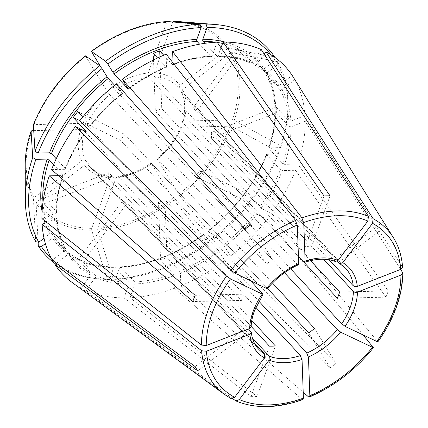 <?xml version="1.0" encoding="UTF-8"?>
<svg xmlns="http://www.w3.org/2000/svg" width="428" height="428" viewBox="0 0 428 428"><rect width="100%" height="100%" fill="white"/><g stroke="black" fill="none" stroke-linecap="round" stroke-linejoin="round"><path stroke-width="0.32" stroke-dasharray="2.14 1.6" d="M224.946 246.903L223.282 244.725M255.072 212.7L257.271 214.342M251.814 320.508L118.551 176.657L117.513 176.192C128.716 175.154 139.908 170.756 151.095 162.993L172.869 198.79L207.703 242.152A151.801 102.356 -42.8 0 1 113.222 279.147L115.437 279.334L119.733 267.521L120.434 266.842L134.718 281.956A134.381 90.613 -42.8 0 0 173.222 273.749L160.559 260.074A134.381 90.613 137.2 0 0 166.974 257.56L164.946 199.817L258.844 301.178M172.869 198.79A122.606 82.674 -42.8 0 1 97.712 228.22L97.686 230.071L113.222 279.147M254.692 65.04A134.381 90.613 -42.8 0 1 271.379 77.821A134.381 90.613 -42.8 0 1 277.381 85.423L279.297 85.327A135.863 91.613 137.2 0 0 256.313 64.681L254.692 65.04L242.023 51.365A134.381 90.613 137.2 0 0 237.342 49.102L192.9 107.899L335.434 261.529M266.371 154.38L278.393 153.829A149.918 101.088 137.2 0 1 214.524 238.316L209.362 229.772C235.839 208.222 254.842 183.088 266.371 154.38L280.345 169.798A134.381 90.613 -42.8 0 1 259.684 207.157L247.015 193.483L199.705 170.617L290.633 268.779M77.65 111.638L124.96 134.499L266.917 287.734A59.396 40.05 -42.8 0 1 297.273 264.354L298.295 264.825M266.917 287.734L267.409 288.622M280.661 147.59A149.918 101.088 137.2 0 0 287.942 105.978A149.918 101.088 137.2 0 0 277.745 64.617L277.595 61.707A151.801 102.356 -42.8 0 1 287.932 103.619A151.801 102.356 -42.8 0 1 280.549 145.787L280.661 147.59L269.287 147.847L268.64 148.152L282.619 163.56A134.381 90.613 -42.8 0 0 289.034 126.528L291.061 126.827L305.185 121.295A152.197 102.629 -42.8 0 1 297.786 164.036L388.255 290.928L339.634 292.03M277.745 64.617L266.665 73.151L266.13 74.702L280.024 89.741L281.94 89.639L294.822 79.72A152.197 102.629 -42.8 0 1 304.987 115.587L402.577 267.174M274.958 57.443L275.102 60.3L264.023 68.838L263.52 70.443L277.381 85.423M275.102 60.3A149.918 101.088 137.2 0 0 271.052 54.8M330.052 195.847L311.67 246.351A59.396 40.05 -42.8 0 0 305.667 246.491L148.81 77.168A59.396 40.05 -42.8 0 0 115.517 90.201L272.374 259.523A59.396 40.05 137.2 0 0 266.521 264.033L109.664 94.711A59.396 40.05 -42.8 0 0 86.857 124.88L82.957 123.323A62.365 42.051 -42.8 0 1 107.112 91.373L85.456 55.859M324.044 195.987L305.667 246.491M220.992 47.776L218.093 55.747L217.365 56.426C229.526 56.523 240.493 58.7 250.268 62.964L251.637 62.418A135.863 91.613 137.2 0 0 218.093 55.747M204.959 43.308L217.365 56.426M172.805 21.967L172.677 22.251A122.606 82.674 -42.8 0 1 227.487 48.739L229.215 48.262L274.953 57.389M227.487 48.739L179.947 85.349A62.365 42.051 -42.8 0 0 154.235 72.921L172.677 22.251M154.438 72.466C153.673 74.44 153.903 76.05 155.123 77.297M383.333 221.597L335.948 258.084L177.251 86.547A59.396 40.05 -42.8 0 0 154.813 77.029L311.67 246.351M180.386 273.556L179.359 271.015M180.867 285.749A152.197 102.629 -42.8 0 0 224.759 260.641L218.943 251.145A135.863 91.613 137.2 0 1 180.429 273.182L180.867 285.749L303.206 392.246M120.931 267.077A134.381 90.613 -42.8 0 0 203.889 234.592L217.67 249.476A134.381 90.613 -42.8 0 1 179.642 271.234L166.974 257.56M160.559 260.074L158.526 202.332A59.396 40.05 137.2 0 0 164.946 199.817M261.669 208.527L259.47 206.885M337.36 298.268L385.986 297.166L295.513 170.28L282.293 170.579A135.863 91.613 137.2 0 1 261.369 208.415L271.668 213.395L377.796 341.902M199.705 170.617A59.396 40.05 137.2 0 1 195.307 176.438L242.623 199.298A134.381 90.613 137.2 0 0 247.015 193.483M25.22 165.144A124.211 83.76 137.2 0 0 33.454 199.036L34.256 197.554L81.791 160.944A62.365 42.051 -42.8 0 1 80.689 129.566L84.584 131.118L241.44 300.44L192.819 301.542M80.689 129.566L33.694 130.631M53.612 164.609L62.986 174.726L63.184 175.25L62.531 175.555A135.863 91.613 137.2 0 0 56.031 213.069L41.907 218.596M58.465 175.646L62.531 175.555M195.088 295.304L243.714 294.202L86.857 124.88M241.44 300.44A59.396 40.05 -42.8 0 1 243.714 294.202M304.987 115.587L290.863 121.113L288.83 120.814L276.167 107.139L211.282 132.546L329.196 259.833M211.282 132.546A59.396 40.05 137.2 0 1 211.48 138.255L276.365 112.853A134.381 90.613 137.2 0 0 276.167 107.139M114.453 266.976L114.929 267.211A134.381 90.613 -42.8 0 1 60.439 245.581C73.584 259.502 91.587 266.633 114.453 266.976L113.725 267.655L109.429 279.468L107.214 279.286L91.678 230.211L91.704 228.354L110.146 177.684A62.365 42.051 -42.8 0 1 84.434 165.261L88.27 165.064L245.126 334.386L197.747 370.878M84.434 165.261L36.894 201.872L36.096 203.348A124.211 83.76 137.2 0 0 91.678 230.211M38.119 242.162L36.096 203.348M113.725 267.655A135.863 91.613 -42.8 0 1 52.521 238.075L45.373 243.58M52.521 238.075L54.436 237.979L68.223 252.862L67.795 254.569A135.863 91.613 137.2 0 0 90.779 275.209L81.101 288.012L230.836 398.457A116.229 78.377 -42.8 0 1 224.245 394.295M56.464 263.295L67.795 254.569M195.104 366.561L242.483 330.068L85.627 160.746L81.791 160.944M245.126 334.386A59.396 40.05 -42.8 0 1 242.483 330.068M337.414 261.112L197.581 110.162L242.023 51.365M256.313 64.681L264.247 54.19M197.581 110.162A59.396 40.05 137.2 0 0 192.9 107.899M269.405 346.118L251.022 396.622L124.008 297.877L129.005 284.144A135.863 91.613 137.2 0 1 95.46 277.472L95.594 275.504L82.925 261.829L127.367 203.038L252.408 338.013M128.395 281.881C129.203 282.523 129.331 283.416 128.774 284.561M114.929 267.211L128.71 282.095A134.381 90.613 -42.8 0 1 95.594 275.504M110.146 177.684L111.638 176.325L112.548 176.796L251.156 326.42M251.022 396.622A119.433 80.534 137.2 0 0 257.03 396.483L275.407 345.979M166.225 54.142L166.465 67.292L157.563 57.983M297.273 264.354L155.321 111.12L153.294 53.377M159.922 56.887L161.741 108.605A59.396 40.05 137.2 0 0 155.321 111.12M314.559 328.437L335.943 363.372L230.612 256.131L224.796 246.635A135.863 91.613 137.2 0 0 256.971 214.23L267.27 219.211A152.197 102.629 -42.8 0 1 230.612 256.131M278.393 153.829L278.28 152.031L231.971 126.651L230.205 126.174L181.424 127.282L180.129 127.849L180.504 128.946A59.396 40.05 -42.8 0 1 157.702 159.114L272.47 283.004M181.424 127.282A62.365 42.051 -42.8 0 1 157.269 159.237L156.942 158.488C167.444 149.559 175.17 139.346 180.129 127.849M157.504 159.601C156.616 158.173 156.787 158.125 158.012 159.462M157.269 159.237L179.76 195.719A124.211 83.76 137.2 0 0 231.971 126.651M214.524 238.316L213.556 237.647L179.76 195.719M209.784 230.537C209.148 229.558 209.244 229.531 210.062 230.462M266.564 154.92A134.381 90.613 -42.8 0 1 209.741 230.087L223.523 244.966A134.381 90.613 -42.8 0 0 255.286 212.973L242.623 199.298M224.759 260.641L330.09 367.877A119.433 80.534 137.2 0 0 335.943 363.372M330.09 367.877L308.706 332.947M250.69 280.784L120.562 140.314L79.854 120.643M124.96 134.499A59.396 40.05 137.2 0 0 120.562 140.314M280.153 169.488L282.699 170.505M180.504 128.946L298.423 256.233M385.986 297.166A119.433 80.534 137.2 0 0 388.255 290.928M56.031 213.069L56.769 212.229L56.571 211.758L43.902 198.084A134.381 90.613 137.2 0 0 44.105 203.798L108.985 178.39L248.491 328.988M251.14 326.896L250.738 325.911L108.787 172.677L43.902 198.084M108.787 172.677A59.396 40.05 137.2 0 0 108.985 178.39M90.779 275.209L90.913 273.246L78.244 259.571A134.381 90.613 137.2 0 0 82.925 261.829M78.244 259.571L122.692 200.775A59.396 40.05 137.2 0 0 127.367 203.038M254.216 342.753L122.692 200.775M277.595 61.707L231.858 52.58L230.125 53.051A122.606 82.674 -42.8 0 1 232.479 119.936L234.244 120.412L280.549 145.787M310.567 260.652L182.777 122.708L182.381 121.67C185.677 110.344 185.372 100.687 181.477 92.699L182.59 89.661L230.125 53.051M181.477 92.699L337.403 261.117M338.591 262.401L385.97 225.909L294.822 79.72M385.97 225.909A119.433 80.534 137.2 0 0 384.451 223.32M335.948 258.084A59.396 40.05 -42.8 0 1 338.569 262.359M163.726 55.196L172.377 64.537A134.381 90.613 -42.8 0 1 210.886 56.33L199.625 44.175M82.7 117.09L90.313 125.313A134.381 90.613 -42.8 0 1 122.076 93.315L114.618 85.263M85.728 131.476A135.863 91.613 137.2 0 0 64.799 169.317L65.447 169.028L65.254 168.488L56.234 158.745M46.796 222.474L56.234 218.778A135.863 91.613 137.2 0 0 65.152 250.252L65.58 248.545L51.793 233.667L49.878 233.763A135.863 91.613 -42.8 0 1 45.106 223.132M44.105 203.798L56.769 217.472L56.972 217.9L56.234 218.778M109.429 279.468A149.918 101.088 -42.8 0 1 101.035 279.126A149.918 101.088 -42.8 0 1 51.296 258.378M55.587 263.969A151.801 102.356 137.2 0 0 98.681 278.938A151.801 102.356 137.2 0 0 107.214 279.286M204.21 234.967C203.391 234.041 203.295 234.068 203.931 235.047M120.434 266.842C148.382 265.093 176.074 254.243 203.509 234.282L203.669 234.651A135.863 91.613 -42.8 0 1 119.733 267.521M237.342 49.102L250.268 62.964M276.365 112.853L289.034 126.528M278.28 152.031A151.801 102.356 -42.8 0 1 213.556 237.647M101.045 67.394L112.965 86.863A62.365 42.051 -42.8 0 1 148.227 73.06L166.669 22.384L167.466 21.544M82.957 123.323L33.459 124.65M33.454 199.036L35.674 241.676M44.031 238.262L49.878 233.763M284.968 164.266L282.426 163.25M291.061 126.827A135.863 91.613 137.2 0 1 284.567 164.336L297.786 164.036M81.101 288.012A152.197 102.629 -42.8 0 1 71.77 282.186M115.437 279.334A149.918 101.088 137.2 0 0 208.671 242.826L203.669 234.651M279.297 85.327L292.18 75.408M219.093 251.413L217.429 249.235M207.703 242.152L208.671 242.826M173.04 62.9L172.875 64.778L172.377 64.537M210.886 56.33L211.384 56.56L212.085 55.886L217.082 42.153M295.513 170.28A152.197 102.629 -42.8 0 1 271.668 213.395M64.799 169.317L51.579 169.616M261.31 49.621L251.637 62.418M65.152 250.252L52.275 260.171M124.008 297.877A152.197 102.629 -42.8 0 1 85.782 290.275L95.46 277.472M134.777 284.427C135.339 283.277 135.211 282.384 134.397 281.742M172.944 273.524L173.966 276.071M302.89 399.57L301.906 399.217L174.453 288.263L174.009 275.696A135.863 91.613 137.2 0 1 135.013 284.01L130.01 297.738L257.03 396.483M174.453 288.263A152.197 102.629 -42.8 0 1 130.01 297.738M90.313 125.313L90.565 125.752L90.126 125.661L79.822 120.685M116.48 83.76L122.456 93.63C110.542 103.185 99.906 113.891 90.565 125.752M122.034 92.865C122.67 93.844 122.574 93.871 121.755 92.946M298.423 256.147L161.741 108.605M97.712 228.22L116.154 177.55L117.513 176.192M152.159 163.967C150.934 162.635 150.763 162.683 151.651 164.111M232.479 119.936L183.692 121.044L182.381 121.67M178.984 88.628L179.947 85.349M195.307 176.438L284.513 272.732M158.526 202.332L255.816 307.352M211.48 138.255L323.589 259.272M267.521 288.488L151.849 163.624A59.396 40.05 -42.8 0 1 118.551 176.657M115.785 90.485L112.789 86.558M149.115 77.431C147.895 76.189 147.665 74.579 148.436 72.599M109.932 94.989L106.936 91.068M363.367 335.236L267.27 219.211M400.742 269.373L305.185 121.295M232.784 398.703L85.782 290.275M250.985 224.593L272.374 259.523M245.132 229.098L266.521 264.033M339.532 263.397A59.396 40.05 -42.8 0 1 345.658 268.34L177.251 86.547A59.396 40.05 -42.8 0 1 179.091 88.762M97.686 230.077A124.211 83.76 137.2 0 0 173.907 200.229M303.693 261.84A59.396 40.05 -42.8 0 1 334.851 261.134M267.019 154.085A135.863 91.613 -42.8 0 1 209.522 230.146M266.665 73.151A135.863 91.613 -42.8 0 1 269.287 147.847M250.738 325.911A59.396 40.05 -42.8 0 1 254.034 309.792A59.396 40.05 -42.8 0 1 262.519 293.549M225.058 42.04A135.863 91.613 -42.8 0 1 264.023 68.838M215.803 42.222A134.381 90.613 -42.8 0 1 217.285 42.442M222.565 43.453A134.381 90.613 -42.8 0 1 257.597 62.937A134.381 90.613 -42.8 0 1 263.594 70.545M128.106 88.682A134.381 90.613 -42.8 0 1 165.962 67.052M65.254 168.488A134.381 90.613 -42.8 0 1 85.68 131.455M51.793 233.667A134.381 90.613 -42.8 0 1 42.971 202.332M44.218 220.431A135.863 91.613 -42.8 0 1 42.083 211.544M65.58 248.545A134.381 90.613 -42.8 0 1 56.769 217.472M56.571 211.758A134.381 90.613 -42.8 0 1 62.986 174.726M90.913 273.246A134.381 90.613 -42.8 0 1 74.221 260.465L60.439 245.581A134.381 90.613 -42.8 0 1 54.436 237.979M68.298 252.959L74.221 260.465A134.381 90.613 -42.8 0 1 68.223 252.862M216.889 56.191A134.381 90.613 -42.8 0 1 250.011 62.777M266.237 74.857A134.381 90.613 -42.8 0 1 268.832 148.682M280.024 89.741A134.381 90.613 -42.8 0 1 288.83 120.814M230.205 126.174A122.606 82.674 -42.8 0 1 178.722 194.285M234.244 120.412A124.211 83.76 137.2 0 0 231.858 52.58M229.221 48.262A124.211 83.76 137.2 0 0 180.081 21.684M91.512 51.815A122.606 82.674 -42.8 0 1 166.669 22.384M34.176 124.43A122.606 82.674 -42.8 0 1 85.659 56.325M34.256 197.554A122.606 82.674 -42.8 0 1 31.902 130.668M91.704 228.354A122.606 82.674 -42.8 0 1 36.894 201.872M212.085 55.886A135.863 91.613 137.2 0 0 173.083 64.2M166.663 66.715A135.863 91.613 137.2 0 0 128.149 88.751M290.863 121.113A135.863 91.613 137.2 0 0 281.94 89.639M122.296 93.256A135.863 91.613 137.2 0 0 90.126 125.661M112.548 176.796A59.396 40.05 -42.8 0 1 90.11 167.273A59.396 40.05 -42.8 0 1 88.27 165.064M151.416 163.742A62.365 42.051 -42.8 0 1 116.154 177.55M182.59 89.661A62.365 42.051 -42.8 0 1 183.692 121.044M181.734 93.079A59.396 40.05 -42.8 0 1 182.777 122.708M111.638 176.325C102.436 175.828 95.262 172.81 90.11 167.273L258.517 349.066A59.396 40.05 -42.8 0 1 250.942 331.625M85.627 160.746A59.396 40.05 -42.8 0 1 84.584 131.118M373.013 346.883A116.229 78.377 -42.8 0 1 308.326 396.703M402.507 272.112A116.229 78.377 -42.8 0 1 396.012 306.448A116.229 78.377 -42.8 0 1 377.41 341.062M393.369 237.626A116.229 78.377 -42.8 0 1 402.309 266.398M301.906 399.217A116.229 78.377 -42.8 0 1 235.518 400.72M254.901 65.2C261.192 68.55 266.687 72.76 271.379 77.821L257.597 62.937L263.52 70.443M101.035 279.126L98.681 278.938M266.125 74.702C277.093 95.07 277.933 119.551 268.634 148.152M56.769 212.229C56.737 200.395 58.871 188.069 63.184 175.25M287.942 105.978L287.932 103.619M211.384 56.566C198.934 57.208 186.094 59.947 172.875 64.778M166.465 67.292C153.256 72.803 140.539 80.084 128.309 89.12M86.167 131.567C77.382 143.69 70.476 156.177 65.447 169.028M56.972 217.9C57.764 229.413 60.669 239.68 65.693 248.7"/><path stroke-width="0.64" d="M300.194 355.299L302.04 359.878M252.408 338.013L269.324 356.273L269.051 360.21L239.3 399.57L235.892 400.934L232.784 398.703M373.398 347.723L340.624 332.187A62.365 42.051 -42.8 0 1 308.47 356.952L309.829 395.606L309.332 397.045C334.22 386.318 355.577 369.878 373.398 347.723L363.367 335.236M306.609 352.784L308.46 357.364M337.007 329.373L340.961 332.331M341.4 323.557L345.359 326.516M353.196 291.158C354.341 292.479 355.935 292.715 357.974 291.864M352.993 285.449C354.138 286.765 355.732 287.001 357.771 286.155M337.414 261.112L339.88 263.68L342.785 262.674A62.365 42.051 -42.8 0 1 357.3 286.38L400.731 269.373L402.577 267.174C401.764 256.078 398.698 246.228 393.369 237.626L384.451 223.32A119.433 80.534 137.2 0 0 383.333 221.597L292.18 75.408A152.197 102.629 -42.8 0 0 265.991 51.884L373.109 218.703L372.537 223.314L342.785 262.674M298.423 256.147L303.693 261.84L304.677 262.327C316.453 258.517 326.703 258.25 335.434 261.529L338.104 260.411L367.855 221.051L368.433 216.44L261.31 49.621A152.197 102.629 -42.8 0 0 223.09 42.019L220.992 47.776M304.677 262.327L305.105 261.16A62.365 42.051 -42.8 0 1 338.104 260.411M266.532 288.44L267.409 288.622C276.172 278.147 286.471 270.212 298.295 264.825L298.685 263.675L297.326 225.021A112.553 75.895 -42.8 0 0 234.854 273.134L266.532 288.44A62.365 42.051 -42.8 0 1 298.685 263.675M250.69 280.784L263.017 294.432L230.457 278.949A112.553 75.895 -42.8 0 0 206.221 345.535L249.658 328.527L251.14 326.896C251.316 321.77 252.408 316.426 254.419 310.862L263.017 294.432M271.052 54.8A149.918 101.088 137.2 0 0 207.115 27.445L202.813 39.258A135.863 91.613 -42.8 0 1 225.058 42.04M203.423 41.521C202.615 40.885 202.487 39.991 203.043 38.841M223.09 42.019L330.052 195.847A119.433 80.534 137.2 0 0 324.044 195.987L217.082 42.153A152.197 102.629 -42.8 0 0 172.644 51.628L173.04 62.9M215.803 42.222A134.381 90.613 -42.8 0 0 203.107 41.313L204.959 43.308M207.115 27.445L206.055 24.096L173.634 21.4L172.805 21.967M303.206 392.246L308.326 396.703L309.332 397.045M284.513 272.732L337.259 329.672A59.396 40.05 -42.8 0 1 306.897 353.052L258.844 301.178M402.78 273C402.748 284.139 400.576 295.641 396.269 307.507C391.946 319.331 385.789 330.796 377.796 341.902L345.022 326.371A62.365 42.051 -42.8 0 0 357.498 292.094L400.934 275.086L402.78 273L400.742 269.373A112.553 75.895 -42.8 0 0 372.537 223.314M323.589 259.272L353.437 291.489A59.396 40.05 -42.8 0 1 350.141 307.614A59.396 40.05 -42.8 0 1 341.656 323.852L290.633 268.779M85.68 131.455A134.381 90.613 -42.8 0 1 85.921 131.129L86.167 131.567L85.728 131.476L75.424 126.501A152.197 102.629 -42.8 0 0 51.579 169.616L195.088 295.304A119.433 80.534 137.2 0 0 193.905 298.423A119.433 80.534 137.2 0 0 192.819 301.542L49.311 175.855L58.465 175.646M33.694 130.631L31.902 130.668L31.067 131.203A124.211 83.76 137.2 0 0 25.22 165.144L25.338 199.764A151.801 102.356 137.2 0 0 35.674 241.676L38.798 242.296A149.918 101.088 -42.8 0 1 35.877 159.323L32.721 157.59L31.067 131.203M42.083 211.544A135.863 91.613 -42.8 0 1 47.251 159.066L35.877 159.323M46.85 159.136L49.391 160.152M42.971 202.332A134.381 90.613 -42.8 0 1 49.199 159.842L53.612 164.609M339.88 263.68L345.658 268.34A59.396 40.05 -42.8 0 1 353.234 285.781L329.196 259.833M46.796 222.474L42.105 224.309A152.197 102.629 -42.8 0 0 52.275 260.171L195.104 366.561A119.433 80.534 137.2 0 0 197.747 370.878L54.912 264.488L56.464 263.295M45.373 243.58L41.436 246.614L38.317 245.988L38.119 242.162M264.247 54.19L265.991 51.884M251.156 326.42L269.405 346.118A59.396 40.05 -42.8 0 0 275.407 345.979L251.814 320.508M166.225 54.142L295.625 220.457A116.229 78.377 -42.8 0 0 230.933 270.282L79.822 120.685A152.197 102.629 -42.8 0 1 116.48 83.76L245.132 229.098A119.433 80.534 -42.8 0 1 250.985 224.593L122.333 79.255A152.197 102.629 -42.8 0 1 166.225 54.142M295.363 220.153L297.31 225.54M157.563 57.983L153.294 53.377A134.381 90.613 137.2 0 1 159.714 50.862L159.922 56.887M272.47 283.004L314.559 328.437A59.396 40.05 -42.8 0 1 308.706 332.947L267.521 288.488M75.424 126.501L226.535 276.097A116.229 78.377 -42.8 0 0 207.933 310.712A116.229 78.377 -42.8 0 0 201.438 345.054L206.221 345.535M226.257 275.803L230.879 279.131M79.854 120.643L73.252 117.454L85.921 131.129M82.7 117.09L77.65 111.638A134.381 90.613 137.2 0 0 73.252 117.454M298.423 256.233L337.36 298.268A59.396 40.05 -42.8 0 0 338.591 295.149A59.396 40.05 -42.8 0 0 339.634 292.03L310.567 260.652M49.311 175.855A152.197 102.629 -42.8 0 0 41.907 218.596L201.438 345.054M230.836 398.457L234.619 397.307L264.37 357.947L264.643 354.01L254.216 342.753M337.403 261.117L338.591 262.401A59.396 40.05 -42.8 0 0 338.569 262.359M128.106 88.682A134.381 90.613 -42.8 0 0 127.929 88.81L114.148 73.926A134.381 90.613 -42.8 0 1 197.099 41.446L199.625 44.175M159.714 50.862L163.726 55.196M51.665 153.914L49.118 152.898M108.535 78.677L106.872 76.5M38.151 153.085A149.918 101.088 -42.8 0 1 102.019 68.598L107.021 76.767A135.863 91.613 -42.8 0 0 49.525 152.828L38.151 153.085L34.989 151.351A151.801 102.356 137.2 0 1 99.713 65.735L102.019 68.598M114.618 85.263L108.295 78.436A134.381 90.613 -42.8 0 0 51.472 153.604L56.234 158.745M32.721 157.59A151.801 102.356 137.2 0 0 25.338 199.764M51.296 258.378A149.918 101.088 -42.8 0 1 41.436 246.614M38.317 245.988A151.801 102.356 137.2 0 0 55.587 263.969M206.055 24.096A151.801 102.356 -42.8 0 1 214.589 24.444A151.801 102.356 -42.8 0 1 274.953 57.389L274.958 57.443M101.045 67.394L91.308 51.349L105.566 61.231A151.801 102.356 -42.8 0 1 200.047 24.23L201.107 27.579A149.918 101.088 137.2 0 0 107.872 64.088L112.874 72.262A135.863 91.613 -42.8 0 1 196.81 39.392L201.107 27.579M167.466 21.544L200.047 24.23M33.459 124.65L33.363 124.794C43.977 98.515 61.338 75.542 85.456 55.859L99.713 65.735M33.363 124.794L34.989 151.351M38.798 242.296L44.031 238.262M248.491 328.988L251.332 332.438L249.856 334.241L206.424 351.249L201.642 350.762A116.229 78.377 -42.8 0 0 224.245 394.295L71.77 282.186A152.197 102.629 -42.8 0 1 54.912 264.488M128.309 89.12L122.333 79.255M367.855 221.051A112.553 75.895 -42.8 0 0 303.746 222.506L305.105 261.16M301.783 217.638L303.73 223.025M172.644 51.628L302.04 217.943A116.229 78.377 -42.8 0 1 368.433 216.44M127.892 88.361C128.523 89.34 128.427 89.361 127.608 88.436M255.816 307.352L300.483 355.566A59.396 40.05 -42.8 0 1 269.324 356.273M235.277 273.315L230.649 269.988M269.051 360.21A62.365 42.051 -42.8 0 0 302.05 359.466L303.409 398.12L302.89 399.57C277.745 408.478 255.414 408.933 235.892 400.94M112.725 71.99L114.388 74.172M107.872 64.088L105.566 61.231M42.105 224.309L201.642 350.762M197.42 41.66C196.607 41.018 196.479 40.125 197.041 38.98M372.301 347.493A112.553 75.895 -42.8 0 1 309.829 395.606M249.658 328.527A62.365 42.051 -42.8 0 1 253.119 311.456A62.365 42.051 -42.8 0 1 262.134 294.255M217.285 42.442A134.381 90.613 -42.8 0 1 222.565 43.453M45.106 223.132A135.863 91.613 -42.8 0 1 44.218 220.431M214.589 24.444L180.081 21.684A124.211 83.76 137.2 0 0 173.634 21.4M167.626 21.539A124.211 83.76 137.2 0 0 91.405 51.387M85.552 55.891A124.211 83.76 137.2 0 0 33.341 124.96M264.643 354.01A59.396 40.05 -42.8 0 1 258.517 349.066C254.5 344.727 252.108 339.185 251.332 332.438M264.37 357.947A62.365 42.051 -42.8 0 1 249.856 334.241M400.934 275.086A112.553 75.895 -42.8 0 1 394.643 308.251A112.553 75.895 -42.8 0 1 376.699 341.678M373.109 218.703A116.229 78.377 -42.8 0 1 393.369 237.626M234.619 397.307A112.553 75.895 -42.8 0 1 206.424 351.249M303.409 398.12A112.553 75.895 -42.8 0 1 239.3 399.57M180.081 21.684L173.586 21.4M91.308 51.349C116.368 33.154 141.775 23.214 167.541 21.539M25.22 165.144C25.199 154.176 27.151 142.813 31.089 131.048M224.245 394.295L231.066 398.602"/></g></svg>
